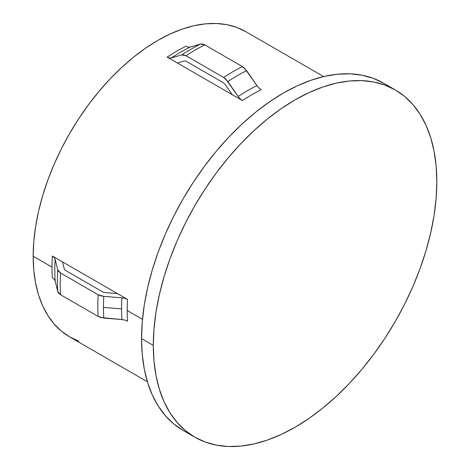 <?xml version="1.0" encoding="UTF-8"?>
<svg xmlns="http://www.w3.org/2000/svg" width="470" height="470" viewBox="0 0 470 470"><rect width="100%" height="100%" fill="white"/><g stroke="black" fill="none" stroke-linecap="round" stroke-linejoin="round"><path stroke-width="0.7" d="M323.607 76.569L245.875 31.696A176.209 101.731 120 0 0 110.092 78.901A176.209 101.731 120 0 0 33.176 256.232L51.982 267.089A176.209 101.731 -60 0 1 52.34 256.027L127.57 299.455A176.209 101.731 120 0 0 127.211 310.517L142.486 319.336L127.211 310.517A176.209 101.731 120 0 0 127.57 321.174L124.979 320.099L121.924 319.547A178.201 102.883 -60 0 1 121.571 308.89L103.471 307.398A189.175 109.222 120 0 0 103.8 318.067L121.924 319.547A178.201 102.883 -60 0 1 121.571 308.89A178.201 102.883 -60 0 1 121.924 297.833L124.979 298.38L127.57 299.455A176.209 101.731 120 0 0 127.211 310.517A176.209 101.731 120 0 0 127.57 321.174M261.214 89.694A176.209 101.731 120 0 0 242.403 100.551L167.179 57.117A176.209 101.731 -60 0 1 185.985 46.26L188.217 47.129L190.215 47.071A178.201 102.883 120 0 0 171.409 57.928L181.755 54.92L185.985 55.73L223.597 77.444L227.833 81.522L238.172 96.473A178.201 102.883 -60 0 1 256.978 85.616L258.982 87.99L261.214 89.694A176.209 101.731 120 0 0 242.403 100.551L240.176 98.847L238.172 96.473A178.201 102.883 -60 0 1 256.978 85.616L246.638 70.665A189.175 109.222 120 0 0 227.833 81.522A189.175 109.222 -60 0 1 246.638 70.665L242.403 66.587A191.167 110.374 120 0 0 223.597 77.444A191.167 110.374 -60 0 1 242.403 66.587L204.791 44.873A191.167 110.374 120 0 0 185.985 55.73A191.167 110.374 -60 0 1 204.791 44.873L200.561 44.062A189.175 109.222 120 0 0 181.755 54.92A189.175 109.222 -60 0 1 200.561 44.062L190.215 47.071A178.201 102.883 120 0 0 171.409 57.928L169.406 57.986L167.179 57.117A176.209 101.731 -60 0 1 185.985 46.26L186.014 46.277M153.308 345.403A200.479 115.743 -60 0 1 240.816 143.65A200.479 115.743 -60 0 1 395.299 89.94A200.479 115.743 -60 0 1 436.824 181.714L436.142 198.152L434.098 215.225L430.72 232.756L426.031 250.586L420.086 268.54L412.93 286.447L404.647 304.137L395.305 321.433L384.995 338.171L373.82 354.192L361.888 369.338L349.316 383.467L336.214 396.439L322.72 408.136L308.96 418.435L295.066 427.248L281.172 434.48L267.407 440.067L253.917 443.956L240.816 446.106L228.238 446.5L216.306 445.131L205.137 442.012L194.827 437.176L185.486 430.667L177.196 422.548L170.046 412.901L164.101 401.815L159.412 389.395L156.028 375.765L153.99 361.054L153.308 345.403L153.99 328.965L156.028 311.898L159.412 294.361L164.101 276.53L170.046 258.576L177.196 240.669L185.486 222.98L194.827 205.684L205.137 188.946L216.306 172.925L228.238 157.779L240.816 143.65L253.917 130.678L267.407 118.981L281.172 108.682L295.066 99.869L308.96 92.637L322.72 87.05L336.214 83.161L349.316 81.01L361.888 80.617L373.82 81.986L384.995 85.105L395.305 89.94L404.647 96.45L412.93 104.569L420.086 114.216L426.031 125.302L430.72 137.722L434.098 151.352L436.142 166.063L436.824 181.714A200.479 115.743 -60 0 1 349.316 383.467A200.479 115.743 -60 0 1 194.827 437.176A200.479 115.743 -60 0 1 153.308 345.403L141.552 338.617L153.308 345.403M383.549 83.155A200.479 115.743 120 0 0 229.06 136.864A200.479 115.743 120 0 0 141.552 338.617A200.479 115.743 120 0 0 183.071 430.391L173.73 423.881L165.446 415.762L158.29 406.115L152.345 395.029L147.656 382.609L144.278 368.979L142.234 354.268L141.552 338.617L142.234 322.179L144.278 305.106L147.656 287.575L152.345 269.745L158.29 251.791L165.446 233.884L173.73 216.194L183.071 198.898L193.382 182.16L204.556 166.139L216.488 150.993L229.06 136.864L242.162 123.892L255.657 112.195L269.416 101.896L283.31 93.084L297.204 85.851L310.964 80.264L324.459 76.375L337.56 74.225L350.132 73.831L362.065 75.2L373.239 78.32L383.549 83.155L395.299 89.94M117.383 293.574L104.751 292.546L102.865 291.999L65.254 270.285L64.314 269.198L62.528 261.908L64.314 269.198L65.254 270.285L102.865 291.999L104.751 292.546L117.383 293.574L127.57 299.455L124.979 298.38L121.924 297.833L103.8 296.347A189.175 109.222 120 0 0 103.471 307.398L121.571 308.89A178.201 102.883 -60 0 1 121.924 297.833L103.8 296.347L98.154 294.725A191.167 110.374 120 0 0 98.154 316.439L103.8 318.067A189.175 109.222 -60 0 1 103.471 307.398A189.175 109.222 -60 0 1 103.8 296.347L100.739 295.8L98.154 294.725L60.542 273.005A191.167 110.374 120 0 0 60.542 294.725L98.154 316.439A191.167 110.374 -60 0 1 98.154 294.725L60.542 273.005L57.722 269.745A189.175 109.222 120 0 0 57.722 291.465L60.542 294.725A191.167 110.374 -60 0 1 60.542 273.005L58.668 271.507L57.722 269.745L55.154 259.281A178.201 102.883 120 0 0 55.154 281.001L57.722 291.465A189.175 109.222 -60 0 1 57.722 269.745L55.154 259.281A178.201 102.883 120 0 0 55.154 281.001L54.209 279.245L52.34 277.741A176.209 101.731 -60 0 1 51.982 267.089A176.209 101.731 -60 0 1 52.34 256.027L54.209 257.525L55.154 259.281L54.209 257.525L52.34 256.027L117.383 293.574M184.575 60.9L185.985 61.171L223.597 82.89L225.007 84.248L232.215 94.67L225.007 84.248L223.597 82.89L185.985 61.171L184.575 60.9L177.366 63.004L184.575 60.9M52.37 277.758L52.34 277.741A176.209 101.731 -60 0 1 51.982 267.089L33.176 256.232A176.209 101.731 120 0 0 69.672 336.896L78.731 341.144M245.875 31.696L236.815 27.442L226.998 24.704L216.505 23.5L205.455 23.847L193.94 25.732L182.084 29.152L169.987 34.063L157.773 40.42L145.559 48.163L133.468 57.223L121.607 67.498L110.092 78.901L99.041 91.321L88.554 104.634L78.731 118.716L69.672 133.427L61.458 148.632L54.173 164.177L47.887 179.916L42.664 195.696L38.54 211.371L35.573 226.781L33.775 241.78L33.176 256.232L33.775 269.986L35.573 282.916L38.54 294.896L42.664 305.811L47.887 315.558L54.173 324.036L61.458 331.174L69.672 336.896L147.398 381.769M121.965 319.553L100.739 317.514L98.154 316.439L60.542 294.725L58.668 293.221L57.722 291.465L55.154 281.001L54.209 279.245M238.172 96.473L240.176 98.847L242.403 100.551L167.179 57.117L169.406 57.986L171.409 57.928L181.755 54.92L183.758 54.861L185.985 55.73L223.597 77.444L225.835 79.154L238.172 96.473M188.217 47.129L190.215 47.071L200.561 44.062L202.564 44.004L204.791 44.873L242.403 66.587L244.641 68.297L257.008 85.652M194.827 437.176L183.071 430.391"/></g></svg>
